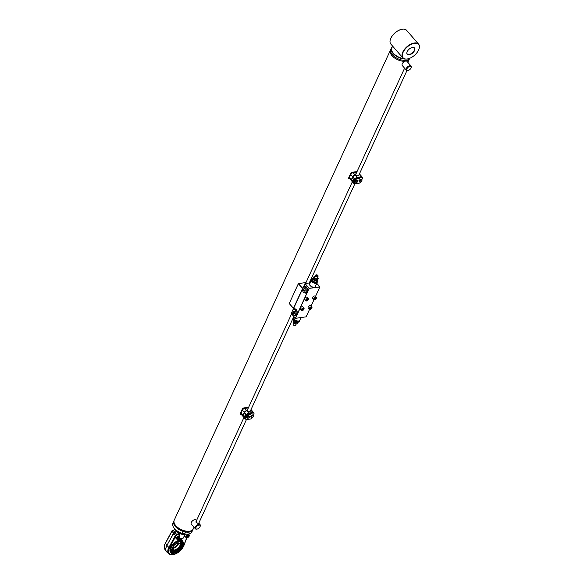 <?xml version="1.0" encoding="UTF-8"?>
<svg xmlns="http://www.w3.org/2000/svg" width="584" height="584" viewBox="0 0 584 584"><rect width="100%" height="100%" fill="white"/><g stroke="black" fill="none" stroke-linecap="round" stroke-linejoin="round"><path stroke-width="0.88" d="M192.924 529.476L192.91 529.505A10.402 5.599 -155.3 0 1 185.332 531.601A10.402 5.599 -155.3 0 1 175.594 526.257A10.402 5.599 -155.3 0 1 174.01 520.811L174.025 520.782M390.645 49.764A10.461 5.628 24.7 0 0 390.397 50.209A10.461 5.628 24.7 0 0 391.988 55.684A10.461 5.628 24.7 0 0 404.916 61.291M173.886 520.935A10.461 5.628 24.7 0 0 173.813 521.089A10.461 5.628 24.7 0 0 175.404 526.564A10.461 5.628 24.7 0 0 185.208 531.944A10.461 5.628 24.7 0 0 192.829 529.834A10.461 5.628 24.7 0 0 192.895 529.681M174.105 520.49A10.461 5.628 24.7 0 0 173.952 520.789A10.461 5.628 24.7 0 0 175.543 526.264A10.461 5.628 24.7 0 0 185.34 531.644A10.461 5.628 24.7 0 0 192.968 529.535A10.461 5.628 24.7 0 0 193.085 529.221M390.397 50.209L174.229 520.183A10.461 5.628 24.7 0 0 175.82 525.666A10.461 5.628 24.7 0 0 185.617 531.046A10.461 5.628 24.7 0 0 193.246 528.929L194.019 527.242M406.435 61.072A10.461 5.628 24.7 0 0 409.406 58.955A10.461 5.628 24.7 0 0 409.581 58.473M196.458 521.585L195.837 522.052L198.188 523.578L198.691 523.366M196.042 527.337A2.613 1.416 -41 0 1 198.764 525.089A2.613 1.416 -41 0 1 200.129 526.439A2.613 1.416 -41 0 1 199.998 526.783A2.613 1.416 -41 0 1 197.115 529.06A2.613 1.416 -41 0 1 196.042 527.337M196.896 529.082A3.139 1.701 -41 0 1 196.64 529.133A3.139 1.701 -41 0 1 195.363 528.79A3.139 1.701 -41 0 1 195.355 527.06A3.139 1.701 -41 0 1 197.728 524.695A3.139 1.701 -41 0 1 200.1 524.673A3.139 1.701 -41 0 1 200.261 525.987A3.139 1.701 -41 0 1 200.181 526.228M195.363 528.79L191.326 524.14A3.139 1.701 -41 0 1 191.318 522.417A3.139 1.701 -41 0 1 193.691 520.045A3.139 1.701 -41 0 1 196.063 520.023L196.531 520.556M410.946 68.16A2.613 1.416 -41 0 1 408.055 70.438A2.613 1.416 -41 0 1 406.982 68.715A2.613 1.416 -41 0 1 409.712 66.466A2.613 1.416 -41 0 1 411.07 67.817A2.613 1.416 -41 0 1 410.946 68.16M407.836 70.46A3.139 1.701 -41 0 1 407.581 70.511A3.139 1.701 -41 0 1 406.303 70.168A3.139 1.701 -41 0 1 406.303 68.438A3.139 1.701 -41 0 1 408.669 66.072A3.139 1.701 -41 0 1 411.048 66.05A3.139 1.701 -41 0 1 411.209 67.364A3.139 1.701 -41 0 1 411.121 67.605M406.303 70.168L402.266 65.517A3.139 1.701 -41 0 1 402.266 63.795A3.139 1.701 -41 0 1 404.632 61.422A3.139 1.701 -41 0 1 407.011 61.4L411.048 66.05M392.871 46.421A10.461 5.628 24.7 0 0 391.441 47.939L390.82 49.282A10.461 5.628 24.7 0 0 392.411 54.757A10.461 5.628 24.7 0 0 401.945 60.086A10.461 5.628 24.7 0 0 409.691 58.305M407.26 58.969A10.205 5.526 139 0 0 407.304 58.962A10.205 5.526 139 0 0 419.078 48.735A10.205 5.526 139 0 0 414.443 43.34A10.205 5.526 139 0 0 403.135 52.231A10.205 5.526 139 0 0 407.26 58.969M419.108 48.618A10.461 5.672 139 0 0 419.144 48.501A10.461 5.672 139 0 0 418.604 44.129A10.461 5.672 139 0 0 414.392 42.975A10.461 5.672 139 0 0 404.515 49.297A10.461 5.672 139 0 0 402.807 57.852A10.461 5.672 139 0 0 407.019 58.999A10.461 5.672 139 0 0 407.07 58.991A10.461 5.672 139 0 0 407.114 58.984M418.604 44.129L406.639 30.353A10.461 5.672 139 0 0 402.427 29.2A10.461 5.672 139 0 0 402.376 29.207A10.461 5.672 139 0 0 390.302 39.697A10.461 5.672 139 0 0 390.842 44.077L402.807 57.852M412.552 47.45A4.84 2.621 139 0 0 412.53 47.45A4.84 2.621 139 0 0 406.946 52.305A4.84 2.621 139 0 0 409.143 54.86A4.84 2.621 139 0 0 414.509 50.64A4.84 2.621 139 0 0 412.552 47.45M406.982 52.188A4.577 2.482 139 0 0 407.252 53.991A4.577 2.482 139 0 0 409.092 54.495A4.577 2.482 139 0 0 413.414 51.728A4.577 2.482 139 0 0 414.158 47.983A4.577 2.482 139 0 0 412.413 47.472M402.186 29.236A10.205 5.526 139 0 0 402.142 29.244A10.205 5.526 139 0 0 390.368 39.471A10.205 5.526 139 0 0 390.338 39.581M292.964 309.776L302.49 289.058L293.591 308.41L289.233 303.534L293.416 308.345L302.541 288.511L298.358 283.7L289.262 303.432L298.387 283.605L302.643 288.35M309.885 282.89L309.498 282.452M306.009 282.539L298.387 283.605M293.737 322.908L293.146 324.178A1.307 0.701 24.7 0 0 293.234 324.711A1.307 0.701 24.7 0 0 295.059 325.558A1.307 0.701 24.7 0 0 295.066 325.558A1.307 0.701 24.7 0 0 295.526 325.273L296.11 324.011M293.285 324.792A1.124 0.606 24.7 0 0 293.329 324.857A1.124 0.606 24.7 0 0 294.891 325.58A1.124 0.606 24.7 0 0 294.898 325.58A1.124 0.606 24.7 0 0 294.905 325.58M297.307 323.047A2.482 1.336 -155.3 0 1 297.198 323.062A2.482 1.336 -155.3 0 1 297.081 323.076L296.636 324.047A2.482 1.336 24.7 0 0 296.752 324.032A2.482 1.336 24.7 0 0 296.862 324.018L297.782 322.478M296.636 324.047L294.57 323.543L295.351 322.594M294.197 321.609L294.759 322.426L294.314 323.397L293.642 322.806L293.088 321.988L293.591 321.054M293.482 320.886L293.058 321.806A2.482 1.336 24.7 0 0 293.088 321.988M297.877 322.733L296.862 324.018M317.236 278.079A1.438 0.774 -155.3 0 1 316.703 278.736A1.438 0.774 -155.3 0 1 314.937 278.094A1.438 0.774 -155.3 0 1 314.856 276.984M315.126 276.4A2.226 1.197 24.7 0 0 314.01 276.721A2.226 1.197 24.7 0 0 314.228 278.057A2.226 1.197 24.7 0 0 316.134 279.159A2.226 1.197 24.7 0 0 317.813 278.926A2.226 1.197 24.7 0 0 317.594 277.59A2.226 1.197 24.7 0 0 317.506 277.488L318.149 278.407A2.482 1.336 -155.3 0 1 318.185 278.59L317.258 280.13L317.338 279.495A2.482 1.336 -155.3 0 1 317.112 279.532L316.667 280.502L315.579 280.364L314.601 279.999L315.046 279.028A2.482 1.336 -155.3 0 1 314.791 278.875L314.338 279.846L313.674 279.262L313.119 278.444L313.564 277.473A2.482 1.336 -155.3 0 1 313.535 277.291L313.09 278.261A2.482 1.336 24.7 0 0 313.119 278.444M313.564 277.473L314.791 278.875M315.046 279.028L317.112 279.532M315.688 276.48L314.608 276.349A2.482 1.336 -155.3 0 0 314.374 276.378L313.535 277.291M317.338 279.495L318.185 278.59M317.952 275.611A1.307 0.701 -155.3 0 1 318.003 275.684A1.307 0.701 -155.3 0 1 318.09 276.217A1.307 0.701 -155.3 0 1 317.623 276.502A1.307 0.701 -155.3 0 1 316.221 276.086A1.307 0.701 -155.3 0 1 315.71 275.122A1.307 0.701 -155.3 0 1 316.178 274.838L316.338 274.816A1.124 0.606 -155.3 0 1 317.915 275.538A1.124 0.606 -155.3 0 1 317.587 276.247A1.124 0.606 -155.3 0 1 316.119 275.648A1.124 0.606 -155.3 0 1 316.338 274.816A1.124 0.606 -155.3 0 1 316.346 274.816M316.243 275.4L316.659 275.882L317.652 275.743L317.236 275.261L316.243 275.4M317.433 276.071A0.847 0.46 -155.3 0 1 316.324 275.619A0.847 0.46 -155.3 0 1 316.499 274.991A0.847 0.46 -155.3 0 1 317.608 275.436A0.847 0.46 -155.3 0 1 317.433 276.071M316.324 275.538L316.528 275.093M317.236 275.261L316.9 275.984M317.214 282.306A3.11 1.679 -155.3 0 1 317.134 282.619A3.11 1.679 -155.3 0 1 316.017 283.291A3.11 1.679 -155.3 0 1 312.681 282.298A3.11 1.679 -155.3 0 1 311.476 280.013A3.11 1.679 -155.3 0 1 311.659 279.751M309.907 285.189A3.059 1.65 24.7 0 0 309.921 285.204A3.059 1.65 24.7 0 0 314.192 287.175A3.059 1.65 24.7 0 0 314.199 287.175A3.059 1.65 24.7 0 0 314.214 287.175A3.11 1.679 24.7 0 0 314.25 287.167A3.11 1.679 24.7 0 0 315.345 286.496L317.134 282.619M316.389 282.7A2.613 1.409 -155.3 0 1 315.776 282.911A2.613 1.409 -155.3 0 1 313.323 282.306A2.613 1.409 -155.3 0 1 311.9 280.634M317.455 281.875A3.11 1.679 -155.3 0 1 317.397 282.043A3.11 1.679 -155.3 0 1 316.287 282.714A3.11 1.679 -155.3 0 1 312.944 281.729A3.11 1.679 -155.3 0 1 311.739 279.437A3.11 1.679 -155.3 0 1 311.827 279.291M317.499 280.765A3.11 1.679 -155.3 0 1 317.543 281.729A3.11 1.679 -155.3 0 1 316.426 282.401A3.11 1.679 -155.3 0 1 313.09 281.415A3.11 1.679 -155.3 0 1 311.885 279.123A3.11 1.679 -155.3 0 1 312.637 278.531M317.659 279.663A2.46 1.321 -155.3 0 1 316.711 280.583A2.46 1.321 -155.3 0 1 313.849 279.627A2.46 1.321 -155.3 0 1 313.331 277.728M316.338 282.196A2.81 1.511 24.7 0 1 316.265 282.211A2.81 1.511 24.7 0 1 316.185 282.218L316.754 280.977A2.81 1.511 24.7 0 0 316.835 280.962A2.81 1.511 24.7 0 0 316.915 280.955L316.338 282.196L317.338 281.123L317.915 279.875L316.915 280.955M311.476 280.013L309.695 283.897A3.11 1.679 24.7 0 0 309.9 285.167A3.11 1.679 24.7 0 0 314.236 287.167M316.185 282.218L313.732 281.627A2.81 1.511 24.7 0 1 313.557 281.524L312.111 279.853A2.81 1.511 24.7 0 1 312.09 279.729L313.659 277.407M313.557 281.524L314.134 280.276L312.681 278.612L312.111 279.853M316.754 280.977L314.309 280.378L313.732 281.627M298.76 321.039A2.613 1.409 -155.3 0 1 296.957 321.163A2.613 1.409 -155.3 0 1 294.723 319.864A2.613 1.409 -155.3 0 1 294.263 318.974M295.482 321.317L294.971 322.419L297.424 323.01A2.81 1.511 24.7 0 0 297.504 323.003A2.81 1.511 24.7 0 0 297.577 322.988L298.599 321.864M293.781 318.521A3.11 1.679 24.7 0 0 293.701 318.667A3.11 1.679 24.7 0 0 294.898 320.952A3.11 1.679 24.7 0 0 298.241 321.945A3.11 1.679 24.7 0 0 299.351 321.273A3.11 1.679 24.7 0 0 299.409 321.105M294.022 318.09A3.11 1.679 24.7 0 0 293.84 318.353A3.11 1.679 24.7 0 0 294.314 319.988A3.11 1.679 24.7 0 0 298.387 321.631A3.11 1.679 24.7 0 0 299.497 320.959A3.11 1.679 24.7 0 0 299.577 320.645M294.394 317.156L294.11 317.784A3.11 1.679 24.7 0 0 295.307 320.068A3.11 1.679 24.7 0 0 298.65 321.054A3.11 1.679 24.7 0 0 299.76 320.382L301.067 317.543M293.774 319.711L293.351 320.645A2.81 1.511 -155.3 0 1 293.329 320.521L293.737 319.63M294.971 322.419A2.81 1.511 -155.3 0 1 294.796 322.317L295.3 321.215M293.351 320.645L294.796 322.317M297.424 323.01L297.898 321.974M298.052 321.966L297.577 322.988M294.241 315.178A3.402 2.197 -98 0 0 295.489 315.543A3.402 2.197 -98 0 0 296.891 314.338A3.402 2.197 -98 0 0 296.847 310.6A3.402 2.197 -98 0 0 294.548 308.812A3.402 2.197 -98 0 0 293.445 309.505M294.314 315.178A3.402 2.197 -98 0 0 295.519 315.543M304.563 292.745A3.402 2.197 -98 0 0 305.812 293.11A3.402 2.197 -98 0 0 307.213 291.898A3.402 2.197 -98 0 0 307.162 288.168A3.402 2.197 -98 0 0 304.87 286.372A3.402 2.197 -98 0 0 303.768 287.072M304.629 292.737A3.402 2.197 -98 0 0 305.841 293.102M309.929 283.386A3.27 1.759 24.7 0 0 309.557 283.809A3.27 1.759 24.7 0 0 310.819 286.211A3.27 1.759 24.7 0 0 314.331 287.248A3.27 1.759 24.7 0 0 315.499 286.54A3.27 1.759 24.7 0 0 315.586 285.985M309.9 283.444A3.27 1.759 24.7 0 0 309.542 283.839M316.805 283.328L319.828 286.81L309.243 288.284L305.016 283.576L309.097 288.401L295.365 318.251L291.255 313.52L295.424 318.331L306.125 316.835L295.541 318.317L309.097 288.401L319.857 286.992L315.484 296.497M315.484 286.569A3.27 1.759 24.7 0 0 315.557 286.043M313.951 299.826L311.06 306.111M309.527 309.44L306.125 316.835M303.308 287.313L305.133 283.554L310.17 282.853M292.168 311.542L291.255 313.52L292.175 311.491M304.899 286.372A3.402 2.197 -98 0 0 303.833 287.051M292.993 309.754L302.49 289.109M305.016 283.576L303.279 287.343M294.577 308.805A3.402 2.197 -98 0 0 293.518 309.483M306.498 300.957A1.701 0.92 -41 0 1 305.812 300.767L306.549 300.979C307.892 300.672 308.505 299.855 308.381 298.541L307.286 297.278A1.701 0.92 139 0 0 306.6 297.088A1.701 0.92 139 0 0 304.994 298.117A1.701 0.92 139 0 0 304.717 299.504L305.812 300.767A1.701 0.92 -41 0 1 306.089 299.38A1.701 0.92 -41 0 1 307.695 298.351A1.701 0.92 -41 0 1 308.381 298.541A1.701 0.92 -41 0 1 308.454 299.3M307.848 299.621L306.527 300.38L307.089 299.161L307.783 299.059L307.848 299.621L307.41 299.11M306.644 299.621L307.221 300.278M309.987 309.462A1.701 0.92 -41 0 1 309.308 309.279L310.038 309.491C311.389 309.177 311.995 308.367 311.871 307.045L310.776 305.782A1.701 0.92 139 0 0 310.089 305.6A1.701 0.92 139 0 0 308.491 306.629A1.701 0.92 139 0 0 308.206 308.016L309.308 309.279A1.701 0.92 -41 0 1 309.586 307.885A1.701 0.92 -41 0 1 311.184 306.863A1.701 0.92 -41 0 1 311.871 307.045A1.701 0.92 -41 0 1 311.944 307.804M311.345 308.133L310.016 308.885L310.578 307.666L311.272 307.571L311.345 308.133L310.9 307.622M310.141 308.126L310.717 308.79M302.074 310.571A1.701 0.92 -41 0 1 301.388 310.381L302.125 310.593C303.476 310.286 304.082 309.469 303.957 308.155L302.862 306.892A1.701 0.92 139 0 0 302.176 306.702A1.701 0.92 139 0 0 300.57 307.731A1.701 0.92 139 0 0 300.293 309.126L301.388 310.381A1.701 0.92 -41 0 1 301.665 308.994A1.701 0.92 -41 0 1 303.271 307.965A1.701 0.92 -41 0 1 303.957 308.155A1.701 0.92 -41 0 1 304.03 308.914M303.424 309.235L302.103 309.994L302.665 308.775L303.359 308.673L303.424 309.235L302.986 308.732M302.22 309.235L302.797 309.9M314.411 299.847A1.701 0.92 -41 0 1 313.725 299.665L314.462 299.869C315.813 299.563 316.418 298.752 316.294 297.431L315.199 296.168A1.701 0.92 139 0 0 314.513 295.986A1.701 0.92 139 0 0 312.907 297.008A1.701 0.92 139 0 0 312.63 298.402L313.725 299.665A1.701 0.92 -41 0 1 314.002 298.271A1.701 0.92 -41 0 1 315.608 297.241A1.701 0.92 -41 0 1 316.294 297.431A1.701 0.92 -41 0 1 316.367 298.19M315.769 298.519L314.44 299.271L315.002 298.052L315.696 297.957L315.769 298.519L315.323 298.008M314.564 298.512L315.134 299.176M303.337 292.08A2.876 1.854 82 0 1 302.497 289.029A2.876 1.854 82 0 1 303.95 287.029A2.876 1.854 82 0 1 305.359 287.678A2.876 1.854 82 0 1 306.198 290.73A2.876 1.854 82 0 1 304.746 292.73A2.876 1.854 82 0 1 303.337 292.08M304.746 292.73L305.797 292.584A2.876 1.854 -98 0 0 307.25 290.584A2.876 1.854 -98 0 0 306.41 287.532A2.876 1.854 -98 0 0 305.001 286.883L303.95 287.029M304.994 289.043L304.447 288.686L303.746 289.102L303.709 290.292L304.373 291.058L305.074 290.635M303.906 290.839A1.256 0.81 -98 0 0 304.892 290.912A1.256 0.81 -98 0 0 304.79 288.919A1.256 0.81 -98 0 0 304.585 288.737A1.256 0.81 -98 0 0 303.6 289.219A1.256 0.81 -98 0 0 303.906 290.839M303.746 289.102L304.819 288.956M303.709 290.292L305.133 290.087M293.015 314.521A2.876 1.854 82 0 1 292.175 311.469A2.876 1.854 82 0 1 293.628 309.462A2.876 1.854 82 0 1 295.044 310.111A2.876 1.854 82 0 1 295.884 313.163A2.876 1.854 82 0 1 294.424 315.163A2.876 1.854 82 0 1 293.015 314.521M294.424 315.163L295.475 315.017A2.876 1.854 -98 0 0 296.928 313.017A2.876 1.854 -98 0 0 296.088 309.965A2.876 1.854 -98 0 0 294.679 309.316L293.628 309.462M294.672 311.476L294.124 311.119L293.423 311.542L293.387 312.725L294.059 313.491L294.759 313.075M293.584 313.279A1.256 0.81 -98 0 0 294.57 313.345A1.256 0.81 -98 0 0 294.467 311.352A1.256 0.81 -98 0 0 294.27 311.177A1.256 0.81 -98 0 0 293.285 311.659A1.256 0.81 -98 0 0 293.584 313.279M293.423 311.542L294.504 311.389M293.387 312.725L294.81 312.528M353.911 178.726L354.291 179.157L353.284 181.361L352.904 180.923L353.911 178.726M354.094 183.369A2.095 1.131 -41 0 1 353.554 183.128A2.095 1.131 -41 0 1 353.546 181.974L354.838 179.171A2.095 1.131 -41 0 1 357.16 177.346L361.313 176.769A2.095 1.131 -41 0 1 362.16 176.996A2.095 1.131 -41 0 1 362.321 177.572M353.554 183.128L351.634 180.923A2.095 1.131 -41 0 1 351.634 179.77L352.918 176.967A2.095 1.131 -41 0 1 355.24 175.142L357.16 177.346M362.16 176.996L360.24 174.791A2.095 1.131 -41 0 0 359.394 174.558L359.109 174.601M358.744 175.382A1.569 0.847 24.7 0 1 358.715 175.477A1.569 0.847 24.7 0 1 357.598 175.799A1.569 0.847 24.7 0 1 356.13 175.017L355.24 175.142M352.904 180.923L353.298 181.332M352.962 180.916L353.94 178.748M354.233 179.164L353.502 180.763L353.196 180.405L353.926 178.813L354.276 179.164L353.502 180.763M353.269 181.274L353.481 180.814M356.072 173.682A1.569 0.847 24.7 0 0 355.707 173.981A1.569 0.847 24.7 0 0 355.919 174.769L355.021 174.893A2.095 1.131 139 0 0 352.707 176.718L351.415 179.522L349.495 177.317A2.095 1.131 139 0 0 349.502 178.463L351.415 180.675A2.095 1.131 139 0 0 351.539 180.785M349.495 177.317L350.787 174.507A2.095 1.131 139 0 1 353.108 172.689L356.766 172.171L351.619 172.893L351.188 172.397L357.043 171.579M351.415 179.522A2.095 1.131 139 0 0 351.415 180.675M353.247 176.434L353.247 176.434A1.569 0.854 -41 0 1 353.736 175.908M360.116 174.682A2.095 1.131 139 0 0 360.021 174.543A2.095 1.131 139 0 0 359.24 174.302M349.341 177.857L348.86 178.901L348.429 178.405L351.188 172.397M351.145 173.937L351.619 172.893M348.86 178.901L349.772 178.777M357.065 178.784L357.306 178.259L359.481 177.959L359.24 178.485L357.065 178.784M362.292 177.536L361.861 177.04A2.095 1.131 -41 0 0 361.014 176.813L361.452 177.31A2.095 1.131 -41 0 1 362.292 177.536A2.095 1.131 -41 0 1 362.299 178.689L361.766 179.85M361.452 177.31L357.89 177.806A2.095 1.131 -41 0 0 355.568 179.631L354.276 182.434A2.095 1.131 -41 0 0 354.284 183.588A2.095 1.131 -41 0 0 355.123 183.814L358.685 183.318A2.095 1.131 -41 0 0 360.839 181.799M354.284 183.588L353.846 183.084A2.095 1.131 -41 0 1 353.846 181.938L354.276 182.434M361.014 176.813L357.452 177.31A2.095 1.131 -41 0 0 355.138 179.135L353.846 181.938M359.24 178.485L359.437 177.967M359.211 178.448L357.087 178.748M357.335 178.303L358.912 178.083L357.138 178.733L357.306 178.273L358.912 178.083M357.306 178.273L357.138 178.733M359.416 178.01L358.956 178.076M359.175 180.879A1.307 0.708 -41 0 1 359.277 180.427A1.307 0.708 -41 0 1 359.613 179.93L361.233 179.434A1.307 0.708 -41 0 1 361.277 179.463L362.036 180.157L361.313 179.719L360.744 180.149A1.307 0.708 -41 0 1 361.737 180.011A1.307 0.708 139 0 1 361.832 180.814A1.307 0.708 -41 0 1 360.941 181.748A1.307 0.708 -41 0 1 359.948 181.887A1.307 0.708 -41 0 1 359.853 181.084A1.307 0.708 -41 0 1 360.744 180.149L359.525 181.595L360.248 182.033L361.503 181.317L362.036 180.157M359.62 179.923A1.307 0.708 -41 0 1 360.751 179.281M359.525 181.595L359.08 181.084L359.613 179.93L360.058 180.434M360.868 179.215L361.313 179.719M355.218 181.434A1.307 0.708 -41 0 1 355.32 180.974A1.307 0.708 -41 0 1 355.656 180.485A1.307 0.708 -41 0 1 356.787 179.835M355.568 182.142L355.123 181.639L355.656 180.478L356.912 179.762L358.072 180.712L357.35 180.273L356.787 180.704A1.307 0.708 -41 0 1 357.78 180.565A1.307 0.708 139 0 1 357.875 181.361A1.307 0.708 -41 0 1 356.977 182.303A1.307 0.708 -41 0 1 355.992 182.442A1.307 0.708 -41 0 1 355.897 181.639A1.307 0.708 -41 0 1 356.787 180.704L355.568 182.142L356.291 182.588L357.547 181.865L358.072 180.712M355.656 180.478L356.094 180.989M356.912 179.762L357.35 180.273M245.492 414.443L245.871 414.881L244.857 417.086L244.484 416.647L245.492 414.443M245.674 419.093A2.095 1.131 -41 0 1 245.134 418.852A2.095 1.131 -41 0 1 245.127 417.699L246.419 414.896A2.095 1.131 -41 0 1 248.74 413.07L252.894 412.486A2.095 1.131 -41 0 1 253.741 412.72A2.095 1.131 -41 0 1 253.901 413.297M245.134 418.852L243.214 416.64A2.095 1.131 -41 0 1 243.214 415.494L244.499 412.691A2.095 1.131 -41 0 1 246.82 410.866L248.74 413.07M253.741 412.72L251.821 410.516A2.095 1.131 -41 0 0 250.974 410.282L250.689 410.326M250.324 411.107A1.569 0.847 24.7 0 1 250.295 411.194A1.569 0.847 24.7 0 1 249.178 411.516A1.569 0.847 24.7 0 1 247.711 410.742L246.82 410.866M244.484 416.647L244.878 417.049M244.521 416.64L245.521 414.472M245.813 414.888L245.083 416.48L244.776 416.129L245.506 414.538L245.857 414.881L245.083 416.48M244.849 416.991L245.061 416.531M247.653 409.406A1.569 0.847 24.7 0 0 247.287 409.698A1.569 0.847 24.7 0 0 247.499 410.494L246.601 410.618A2.095 1.131 139 0 0 244.287 412.435L242.995 415.246L241.075 413.034A2.095 1.131 139 0 0 241.082 414.187L242.995 416.392A2.095 1.131 139 0 0 243.119 416.501M241.075 413.034L242.367 410.231A2.095 1.131 139 0 1 244.689 408.406L248.346 407.895L243.199 408.618L242.769 408.114L248.623 407.296M242.995 415.246A2.095 1.131 139 0 0 242.995 416.392M244.827 412.151L244.827 412.151A1.569 0.854 -41 0 1 245.316 411.625M251.697 410.406A2.095 1.131 139 0 0 251.602 410.26A2.095 1.131 139 0 0 250.821 410.026M240.922 413.581L240.44 414.625L240.009 414.129L242.769 408.114M242.725 409.661L243.199 408.618M240.44 414.625L241.353 414.494M248.645 414.509L248.886 413.983L251.062 413.676L250.821 414.202L248.645 414.509M253.872 413.26L253.441 412.764A2.095 1.131 -41 0 0 252.595 412.53L253.033 413.027A2.095 1.131 -41 0 1 253.872 413.26A2.095 1.131 -41 0 1 253.879 414.414L253.346 415.567M253.033 413.027L249.47 413.53A2.095 1.131 -41 0 0 247.149 415.348L245.857 418.159A2.095 1.131 -41 0 0 245.864 419.305A2.095 1.131 -41 0 0 246.703 419.538L250.266 419.042A2.095 1.131 -41 0 0 252.419 417.524M245.864 419.305L245.426 418.808A2.095 1.131 -41 0 1 245.426 417.655L245.857 418.159M252.595 412.53L249.032 413.027A2.095 1.131 -41 0 0 246.718 414.852L245.426 417.655M250.821 414.202L251.018 413.684M250.799 414.166L248.667 414.472M248.915 414.027L250.485 413.808L250.295 414.231L248.718 414.45L248.886 413.99L250.485 413.808M248.886 413.99L248.718 414.45M250.996 413.735L250.536 413.8M250.755 416.604A1.307 0.708 -41 0 1 250.857 416.144A1.307 0.708 -41 0 1 251.193 415.655A1.307 0.708 -41 0 1 252.332 415.005M251.105 417.312L250.66 416.808L251.193 415.647L252.449 414.932L253.617 415.881L252.887 415.443L252.324 415.874A1.307 0.708 -41 0 1 253.317 415.735A1.307 0.708 139 0 1 253.412 416.531A1.307 0.708 -41 0 1 252.522 417.465A1.307 0.708 -41 0 1 251.529 417.604A1.307 0.708 -41 0 1 251.434 416.808A1.307 0.708 -41 0 1 252.324 415.874L251.105 417.312L251.828 417.75L253.084 417.034L253.617 415.881M251.193 415.647L251.638 416.158M252.449 414.932L252.887 415.443M246.798 417.159A1.307 0.708 -41 0 1 246.901 416.699A1.307 0.708 -41 0 1 247.236 416.209A1.307 0.708 -41 0 1 248.368 415.553M247.142 417.867L246.703 417.363L247.236 416.202L248.492 415.487L249.653 416.436L248.93 415.99L248.368 416.429A1.307 0.708 -41 0 1 249.361 416.29A1.307 0.708 139 0 1 249.456 417.086A1.307 0.708 -41 0 1 248.558 418.02A1.307 0.708 -41 0 1 247.572 418.159A1.307 0.708 -41 0 1 247.477 417.363A1.307 0.708 -41 0 1 248.368 416.429L247.142 417.867L247.871 418.305L249.127 417.589L249.653 416.436M247.236 416.202L247.674 416.713M248.492 415.487L248.93 415.99M176.543 531.425L176.456 531.798M176.565 531.396L176.492 531.783M175.638 529.739A6.409 3.453 24.7 0 0 182.85 534.119L183.142 534.448A6.22 3.343 -155.3 0 1 175.317 529.44M182.85 534.119L183.194 533.375M183.142 534.448L185.486 534.126A2.358 1.277 139 0 0 184.719 536.477A2.358 1.277 139 0 0 185.303 536.747M180.456 541.339A6.789 3.679 -41 0 1 181.354 541.945A6.789 3.679 -41 0 1 181.361 545.682A6.789 3.679 -41 0 1 176.237 550.8A6.789 3.679 -41 0 1 171.105 550.851A6.789 3.679 -41 0 1 170.63 549.88M171.002 550.719A6.789 3.679 139 0 0 176.149 550.486A6.789 3.679 139 0 0 181.149 545.434A6.789 3.679 139 0 0 181.237 541.828M172.046 530.834A1.307 0.708 139 0 0 171.594 531.557A1.307 0.708 139 0 0 171.557 531.696M172.455 530.44A1.095 0.591 139 0 0 172.119 530.681A1.095 0.591 139 0 0 171.645 531.374A1.095 0.591 139 0 0 171.623 531.462M177.551 539.207A2.095 1.131 -41 0 1 176.602 538.995L175.273 537.462A2.095 1.131 -41 0 1 176.032 535.309M178.113 537.156L177.726 537.47M176.74 534.791A2.095 1.131 -41 0 1 178.434 534.718L179.762 536.251A2.095 1.131 -41 0 1 179.835 537.222M179.303 537.295L177.74 538.689L177.288 538.207L177.85 537.273L178.857 536.82L179.303 537.295M178.74 538.229L178.025 537.404M177.302 538.185L177.74 538.689M184.953 536.28A2.095 1.131 -41 0 1 184.77 536.141A2.095 1.131 -41 0 1 184.653 535.937A2.095 1.131 -41 0 1 184.639 535.375M188.077 535.528L188.771 535.747L188.493 536.645L187.508 537.324L186.814 537.105L188.077 535.528M187.486 535.944L188.493 536.645M187.508 537.324L186.953 536.674M173.93 553.063A7.95 4.307 -41 0 1 172.214 553.026A7.95 4.307 -41 0 1 171.229 546.858A7.95 4.307 -41 0 1 179.529 540.894A7.95 4.307 -41 0 1 183.354 543.354A7.95 4.307 -41 0 1 173.93 553.063M179.215 541.346A7.198 3.898 -41 0 1 182.062 542.142A7.198 3.898 -41 0 1 182.069 546.098A7.198 3.898 -41 0 1 174.098 552.369A7.198 3.898 -41 0 1 171.2 551.581A7.198 3.898 -41 0 1 170.805 548.646M171.017 551.34A7.198 3.898 139 0 0 173.703 551.916A7.198 3.898 139 0 0 180.317 547.777A7.198 3.898 139 0 0 181.85 541.93M171.148 547.755A7.38 4 -41 0 1 179.295 541.332A7.38 4 -41 0 1 182.31 546.201A7.38 4 -41 0 1 174.631 552.537A7.38 4 -41 0 1 170.783 548.734A7.38 4 -41 0 1 171.148 547.755M185.157 536.579A2.358 1.277 -41 0 1 184.653 536.389M186.625 537.944L183.697 545.77C181.405 550.464 177.843 553.406 173.003 554.61C168.674 554.691 167.52 552.406 169.528 547.748L175.076 537.535L175.616 535.528L179.339 534.097L176.777 531.674L174.893 532.367L171.499 537.046L173.477 533.01L176.405 531.374L175.726 530.323M178.959 535.331A2.358 1.277 139 0 0 178.777 534.718A2.358 1.277 139 0 0 178.324 534.462M178.813 535.163A2.358 1.277 139 0 0 178.697 534.637M175.076 537.535A2.358 1.277 139 0 0 175.222 537.806A2.358 1.277 139 0 0 175.799 538.076M175.711 535.491L176.609 534.353L176.791 534.754M175.156 537.718A2.358 1.277 139 0 0 175.66 537.908M178.003 539.149L178.266 539.258C179.865 540.054 181.544 539.645 183.296 538.046L183.354 537.879M179.339 534.097L180.215 533.426M179.062 535.44L179.58 533.491M179.507 533.389L176.609 534.353L174.893 532.367M171.878 536.806L171.375 536.879M175.2 529.484L173.105 530.308L175.339 529.491M166.484 551.646A10.198 5.526 -41 0 1 166.374 551.5A10.198 5.526 -41 0 1 166.907 545.427L165.323 543.186L171.915 531.046L172.871 530.214L171.973 531.287L173.105 530.308L174.601 532.031M178.573 538.864L183.296 538.046L185.07 534.185M180.478 542.791A5.73 3.11 139 0 0 179.47 541.675M171.09 548.945A5.73 3.11 139 0 0 172.061 550.099M171.236 547.588A5.913 3.205 139 0 0 171.119 549.121A5.913 3.205 139 0 0 173.93 550.676A5.913 3.205 139 0 0 174.579 550.544M180.565 545.346A5.913 3.205 139 0 0 179.638 541.726A5.913 3.205 139 0 0 178.105 541.616M173.229 545.806L177.945 542.624L180.712 544.303L179.113 547.814L173.528 550.551L173.229 545.806A6.147 1.876 -135.7 0 1 172.747 545.325M178.076 542.981A4.577 2.482 -41 0 1 177.806 543.74A4.577 2.482 -41 0 1 172.587 547.748M172.791 547.062C174.74 542.419 182.303 541.361 179.952 546.062C178.003 550.712 170.44 551.77 172.791 547.062M172.499 548.281A4.577 2.482 139 0 0 178.259 544.266A4.577 2.482 139 0 0 178.616 542.967M173.171 548.033L172.674 548.106L173.171 548.033M173.025 522.841A10.461 5.628 24.7 0 0 172.893 523.089A10.461 5.628 24.7 0 0 182.215 533.418L183.135 531.418A10.461 5.628 24.7 0 1 173.813 521.089L173.952 520.789M182.332 533.163L184.646 534.01A10.461 5.628 24.7 0 0 191.91 531.834L192.968 529.535M185.398 531.98L184.595 533.71M192.829 529.834A10.461 5.628 24.7 0 1 185.566 532.009L184.646 534.01M174.039 520.724A10.41 5.606 24.7 0 0 175.587 526.257A10.41 5.606 24.7 0 0 185.413 531.622A10.41 5.606 24.7 0 0 192.954 529.425M392.857 46.399L391.441 47.939A10.461 5.628 24.7 0 0 393.032 53.421A10.461 5.628 24.7 0 0 405.325 59.042M392.952 46.501A10.205 5.49 24.7 0 0 393.317 53.195A10.205 5.49 24.7 0 0 403.712 58.568M306.593 300.942A1.599 0.861 139 0 0 308.359 299.548A1.599 0.861 139 0 0 307.717 298.497A1.599 0.861 139 0 0 305.943 299.891A1.599 0.861 139 0 0 306.593 300.942M310.082 309.447A1.599 0.861 139 0 0 311.856 308.06A1.599 0.861 139 0 0 311.206 307.009A1.599 0.861 139 0 0 309.44 308.396A1.599 0.861 139 0 0 310.082 309.447M302.169 310.557A1.599 0.861 139 0 0 303.935 309.17A1.599 0.861 139 0 0 303.293 308.111A1.599 0.861 139 0 0 301.526 309.505A1.599 0.861 139 0 0 302.169 310.557M314.506 299.833A1.599 0.861 139 0 0 316.272 298.446A1.599 0.861 139 0 0 315.63 297.395A1.599 0.861 139 0 0 313.863 298.782A1.599 0.861 139 0 0 314.506 299.833M352.918 176.967L354.838 179.171M351.634 179.77L353.546 181.974M359.394 174.558L361.313 176.769M355.021 174.893L353.108 172.689M352.707 176.718L350.787 174.507M355.138 179.135L355.568 179.631M357.452 177.31L357.89 177.806M244.499 412.691L246.419 414.896M243.214 415.494L245.127 417.699M250.974 410.282L252.894 412.486M246.601 410.618L244.689 408.406M244.287 412.435L242.367 410.231M246.718 414.852L247.149 415.348M249.032 413.027L249.47 413.53M177.594 537.01C179.733 536.017 180.201 536.514 178.996 538.499C176.857 539.485 176.39 538.988 177.594 537.01M177.405 536.791A2.095 1.131 -41 0 1 179.762 536.251L179.018 538.521L176.602 538.995A2.095 1.131 -41 0 1 177.405 536.791M186.267 537.484C186.843 535.586 187.858 534.886 189.318 535.367C188.749 537.265 187.727 537.966 186.267 537.484M187.048 537.879A2.095 1.131 -41 0 1 186.099 537.667A2.095 1.131 -41 0 1 185.982 537.47A2.095 1.131 -41 0 1 187.099 535.302A2.095 1.131 -41 0 1 189.26 534.922A2.095 1.131 -41 0 1 189.377 535.119M189.406 535.236A2.095 1.131 -41 0 1 189.333 535.893M172.55 554.712A9.921 5.38 -41 0 1 168.769 553.836A9.921 5.38 -41 0 1 168.885 547.464L166.958 545.485A10.198 5.526 139 0 0 166.834 552.033L164.856 549.34C163.849 547.697 164.002 545.646 165.323 543.186L165.491 543.105M169.528 547.748L168.885 547.464L175.485 535.324L173.762 533.338M173.477 533.01L171.973 531.287L165.382 543.427A9.921 5.38 139 0 0 164.856 549.34M179.543 540.382C176.711 540.434 173.609 542.879 170.236 547.704C169.323 552.179 170.455 554.034 173.63 553.245C176.463 553.187 179.565 550.749 182.938 545.923C183.85 541.441 182.719 539.594 179.543 540.382M171.477 537.017L166.907 545.427L171.528 537.076M183.697 545.77L183.843 545.376M183.5 537.784L185.165 534.17M177.602 538.609L178.981 539.382M180.135 533.732L179.244 535.652M172.572 547.617A4.577 2.482 139 0 0 172.827 549.464A4.577 2.482 139 0 0 176.295 549.434A4.577 2.482 139 0 0 179.748 545.982A4.577 2.482 139 0 0 179.741 543.463A4.577 2.482 139 0 0 177.945 542.952M407.844 62.357L409.406 58.955M200.129 526.439L200.261 525.987M200.1 524.673L198.786 523.154M197.115 529.06L196.64 529.133M408.055 70.438L407.581 70.511M411.07 67.817L411.209 67.364M309.257 282.977L354.86 183.829M358.664 175.558L406.982 70.511M305.563 283.495L352.356 181.755M355.722 174.448L404.595 68.197M291.577 313.907L247.302 410.172M243.937 417.48L195.837 522.052M293.832 316.506L250.244 411.275M246.441 419.553L198.429 523.943M318.09 276.217L316.966 278.663M315.71 275.122L314.586 277.568M360.021 174.543L359.445 173.871M251.602 410.26L251.025 409.596M184.77 536.141L186.099 537.667C188.121 537.762 189.223 536.93 189.398 535.163L188.501 534.046M166.834 552.033L168.769 553.836C169.126 554.53 170.47 554.851 172.784 554.8C177.857 553.588 181.558 550.529 183.894 545.624L186.77 537.959M180.712 544.281L180.193 542.01M172.827 549.464L172.842 547.033C175.2 543.609 177.5 542.419 179.741 543.463M171.331 549.712L173.528 550.551M172.893 523.089L173.813 521.089"/></g></svg>

